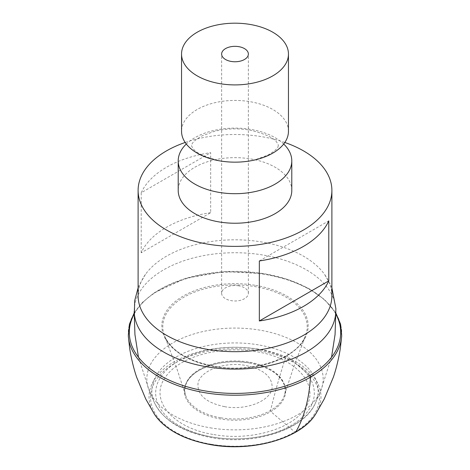 <?xml version="1.0" encoding="UTF-8"?>
<svg xmlns="http://www.w3.org/2000/svg" width="470" height="470" viewBox="0 0 470 470"><rect width="100%" height="100%" fill="white"/><g stroke="black" fill="none" stroke-linecap="round" stroke-linejoin="round"><path stroke-width="0.35" stroke-dasharray="2.35 1.76" d="M224.525 406.65C206.207 402.714 197.359 395.111 197.982 383.837C199.544 370.912 224.167 361.36 245.475 365.419C263.041 369.115 271.936 376.353 272.159 387.145C271.772 400.522 246.509 410.862 224.525 406.65M213.932 434.586C249.4 441.083 290.948 429.539 304.272 409.482C321.662 386.869 297.534 357.923 256.068 351.666C220.354 345.115 178.524 356.889 165.458 377.163C148.573 399.729 172.737 428.358 213.932 434.586M335.615 314.283A100.786 58.186 0 0 0 335.762 309.654A100.786 58.186 0 0 0 263.376 255.087A100.786 58.186 0 0 0 134.238 309.654A100.786 58.186 0 0 0 134.385 314.283M331.89 295.742A96.891 55.936 0 0 0 324.553 274.392A96.891 55.936 0 0 0 262.278 242.068A96.891 55.936 0 0 0 145.447 274.392A96.891 55.936 0 0 0 138.11 295.742M284.832 142.469A96.891 55.936 0 0 0 262.278 136.77A96.891 55.936 0 0 0 185.168 142.469M210.66 212.681A96.891 55.936 0 0 0 141.217 252.772L210.66 212.681L210.66 152.668A96.891 55.936 0 0 0 141.217 192.759L210.66 152.668M141.217 252.772L141.217 192.759M259.34 260.956L328.783 220.865M291.794 190.444A56.794 32.788 0 0 0 243.078 157.985A56.794 32.788 0 0 0 180.504 181.209A56.794 32.788 0 0 0 178.206 190.444M283.698 144.026A56.794 32.788 0 0 0 186.302 144.026M288.457 131.3A53.457 30.861 0 0 0 242.602 100.75A53.457 30.861 0 0 0 183.705 122.611A53.457 30.861 0 0 0 181.543 131.3M238.76 285.854A13.366 7.714 0 0 0 221.634 293.257A13.366 7.714 0 0 0 231.24 300.665A13.366 7.714 0 0 0 248.366 293.257A13.366 7.714 0 0 0 238.76 285.854M315.652 414.099A85.981 49.638 0 0 0 259.205 349.263A85.981 49.638 0 0 0 172.155 363.016A85.981 49.638 0 0 0 154.348 414.099M341.69 335.791A106.755 61.635 0 0 0 265.057 274.433A106.755 61.635 0 0 0 128.31 335.791M255.598 285.378A73.167 42.241 180 0 1 305.206 337.801A73.167 42.241 180 0 1 214.402 366.441A73.167 42.241 180 0 1 164.794 314.013A73.167 42.241 180 0 1 255.598 285.378M309.73 375.542L286.735 355.778L286.066 356.137C280.196 373.932 275.021 392.051 270.532 410.486L270.82 411.626L294.731 431.948L295.795 431.995M257.337 349.181A79.33 45.801 0 0 0 158.883 380.23A79.33 45.801 0 0 0 212.663 437.071A79.33 45.801 0 0 0 311.116 406.021A79.33 45.801 0 0 0 257.337 349.181M258.4 344.868A83.12 47.987 0 0 0 177.396 356.325A83.12 47.987 0 0 0 154.383 402.602A83.12 47.987 0 0 0 211.6 436.965A83.12 47.987 0 0 0 315.617 402.602A83.12 47.987 0 0 0 258.4 344.868M210.178 427.812A88.154 50.895 0 0 0 320.505 391.363A88.154 50.895 0 0 0 259.822 330.134A88.154 50.895 0 0 0 173.906 342.283A88.154 50.895 0 0 0 149.495 391.363A88.154 50.895 0 0 0 210.178 427.812M211.218 444.262A84.471 48.768 0 0 0 316.057 411.191A84.471 48.768 0 0 0 258.782 350.667A84.471 48.768 0 0 0 153.943 383.731A84.471 48.768 0 0 0 211.218 444.262M249.259 362.887A50.654 29.246 180 0 1 283.604 399.177A50.654 29.246 180 0 1 220.741 419.005A50.654 29.246 180 0 1 186.396 382.715A50.654 29.246 180 0 1 249.259 362.887M220.853 417.806A50.249 29.011 0 0 0 284.567 394.718A50.249 29.011 0 0 0 249.147 362.135A50.249 29.011 0 0 0 185.433 394.718A50.249 29.011 0 0 0 220.853 417.806M335.88 314.207A105.685 61.018 0 0 0 264.757 273.851A105.685 61.018 0 0 0 134.12 314.207M214.667 366.659A72.216 41.695 0 0 0 305.312 336.162A72.216 41.695 0 0 0 255.333 286.647A72.216 41.695 0 0 0 164.688 336.162A72.216 41.695 0 0 0 214.667 366.659M331.526 357.247L320.505 391.363L315.617 402.602C304.86 429.562 254.975 445.595 211.999 437.752C182.654 432.347 163.448 420.632 154.383 402.602L149.495 391.363L138.474 357.247M134.238 309.654L134.173 311.557M335.827 311.551L335.762 309.654M331.89 287.805L330.68 284.961L324.553 274.392M145.447 274.392L139.32 284.967L138.11 287.805M278.04 146.71L278.369 145.054L277.012 142.674C274.345 138.08 265.456 133.932 250.357 130.219C237.996 128.104 225.97 128.492 214.279 131.377L201.865 135.977C195.82 139.537 192.518 142.292 191.96 144.237C190.979 144.619 191.319 145.964 192.988 148.267C195.655 152.862 204.544 157.015 219.643 160.728C232.004 162.843 244.03 162.456 255.721 159.565L268.135 154.971C274.18 151.411 277.482 148.655 278.04 146.71M221.634 293.257L221.634 54.05M248.366 293.257L248.366 54.05M249.212 362.916C268.675 366.77 280.443 374.361 284.526 385.706C285.402 389.231 285.419 392.233 284.567 394.718L293.145 368.615L305.312 336.162C297.792 358.052 252.819 373.621 214.526 366.295C188.194 361.136 171.579 351.09 164.688 336.162L176.855 368.615L185.433 394.718C184.581 392.227 184.598 389.213 185.48 385.682C187.266 379.801 191.883 374.661 199.339 370.26C213.621 362.57 230.241 360.126 249.212 362.916M134.138 313.061L142.598 302.281L154.377 292.663L186.079 278.175L224.76 271.572L264.898 273.763L288.216 279.538L308.537 288.351L324.723 299.725L335.862 313.061"/><path stroke-width="0.7" d="M138.11 287.805L134.661 300.818L134.385 314.283A100.786 58.186 0 0 0 206.624 366.759A100.786 58.186 0 0 0 335.615 314.283L335.897 308.755L331.89 287.805M185.168 142.469A96.891 55.936 0 0 0 138.11 190.444L138.11 295.742A96.891 55.936 0 0 0 207.722 349.416A96.891 55.936 0 0 0 331.89 295.742L331.89 190.444A96.891 55.936 0 0 0 284.832 142.469M138.11 190.444A96.891 55.936 0 0 0 207.722 244.118A96.891 55.936 0 0 0 331.89 190.444M328.783 280.878L328.783 220.865A96.891 55.936 0 0 1 259.34 260.956L259.34 320.969L328.783 280.878A96.891 55.936 180 0 1 259.34 320.969M186.302 144.026A56.794 32.788 0 0 0 180.504 151.675A56.794 32.788 0 0 0 178.206 160.905L178.206 190.444A56.794 32.788 0 0 0 226.922 222.903A56.794 32.788 0 0 0 289.497 199.674A56.794 32.788 0 0 0 291.794 190.444L291.794 160.905A56.794 32.788 0 0 0 283.698 144.026M178.206 160.905A56.794 32.788 0 0 0 226.922 193.364A56.794 32.788 0 0 0 289.497 170.134A56.794 32.788 0 0 0 291.794 160.905M181.543 54.05L181.543 131.3A53.457 30.861 0 0 0 227.398 161.845A53.457 30.861 0 0 0 286.295 139.989A53.457 30.861 0 0 0 288.457 131.3L288.457 54.05A53.457 30.861 0 0 0 242.602 23.5A53.457 30.861 0 0 0 183.705 45.361A53.457 30.861 0 0 0 181.543 54.05A53.457 30.861 0 0 0 227.398 84.594A53.457 30.861 0 0 0 286.295 62.739A53.457 30.861 0 0 0 288.457 54.05M231.24 61.453A13.366 7.714 0 0 0 248.366 54.05A13.366 7.714 0 0 0 238.76 46.648A13.366 7.714 0 0 0 221.634 54.05A13.366 7.714 0 0 0 231.24 61.453M134.138 313.061L129.42 324.253L128.31 335.791A106.755 61.635 0 0 0 128.351 336.326L129.52 347.06C130.266 353.14 132.934 366.553 136.682 377.31L145.729 398.965L154.348 414.099A85.981 49.638 0 0 0 154.824 414.816A85.981 49.638 0 0 0 210.795 444.526A85.981 49.638 0 0 0 315.176 414.816A85.981 49.638 0 0 0 315.652 414.099L324.271 398.965L333.318 377.31C337.066 366.553 339.734 353.14 340.48 347.06L341.649 336.326A106.755 61.635 0 0 0 341.69 335.791L340.58 324.253L335.862 313.061M128.351 336.326A106.755 61.635 0 0 0 204.944 392.72A106.755 61.635 0 0 0 341.649 336.326M295.795 431.995C304.272 417.113 309.166 398.83 310.488 377.157L309.73 375.542M134.12 314.207A105.685 61.018 0 0 0 205.243 390.946A105.685 61.018 0 0 0 310.376 375.172A105.685 61.018 0 0 0 335.88 314.207M134.173 311.557L134.937 334.552L138.474 357.247M331.526 357.247L335.063 334.552L335.827 311.551M315.176 414.816C300.236 438.581 252.108 452.216 210.907 444.69C184.328 439.832 165.634 429.874 154.824 414.816"/></g></svg>
